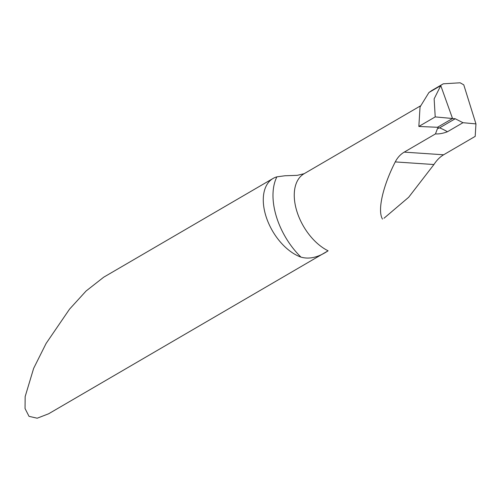 <?xml version="1.0" encoding="UTF-8"?>
<svg xmlns="http://www.w3.org/2000/svg" width="501" height="501" viewBox="0 0 501 501"><rect width="100%" height="100%" fill="white"/><g stroke="black" fill="none" stroke-linecap="round" stroke-linejoin="round"><path stroke-width="0.75" d="M420.345 105.955L304.026 173.772A45.128 26.904 59.8 0 0 296.692 210.721A45.128 26.904 59.8 0 0 328.105 250.801L48.628 413.782L37.193 418.21L29.02 416.337L25.05 408.553L25.163 396.573L33.642 368.373L46.098 343.454L69.533 309.161L86.091 291L103.694 277.203L273.051 178.462A45.128 26.904 -120.2 0 1 276.896 176.84L284.981 175.763L297.243 175.344L304.207 173.672M328.105 250.801C318.329 257.382 309.292 259.487 300.982 257.126A45.128 26.904 -120.2 0 1 265.712 215.411A45.128 26.904 -120.2 0 1 273.051 178.462M435.219 116.908L455.215 118.756L439.59 127.861L437.505 128.619L438.331 127.661L437.461 127.292L452.535 118.505L435.219 116.908L418.842 126.459L437.461 127.292L418.842 126.459L435.219 116.908L434.142 98.86L440.767 85.608L452.535 118.505L437.461 127.292L452.535 118.505L440.767 85.608L428.931 92.516L443.304 83.811L460.131 82.79L463.769 84.844L475.95 123.897L475.192 136.378L443.61 154.79C439.909 157.007 436.684 160.251 433.935 164.528L408.666 197.275L384.017 218.236M382.495 219.094C377.303 210.733 382.751 186.309 395.258 161.911C397.481 157.596 400.474 154.333 404.238 152.122L435.457 133.917L437.448 128.651M439.59 127.861A60.17 35.872 -120.2 0 1 447.431 131.763L462.974 122.701L475.95 123.897M447.431 131.763C443.053 133.398 439.058 134.118 435.457 133.917M418.842 126.459L420.045 106.982L428.931 92.516L431.893 90.468M455.215 118.756L462.974 122.701M276.896 176.84A60.17 35.872 59.8 0 0 276.239 216.125A60.17 35.872 59.8 0 0 300.982 257.126M404.238 152.122L443.61 154.79M395.258 161.911L433.935 164.528M431.718 90.568L443.216 83.861"/></g></svg>
